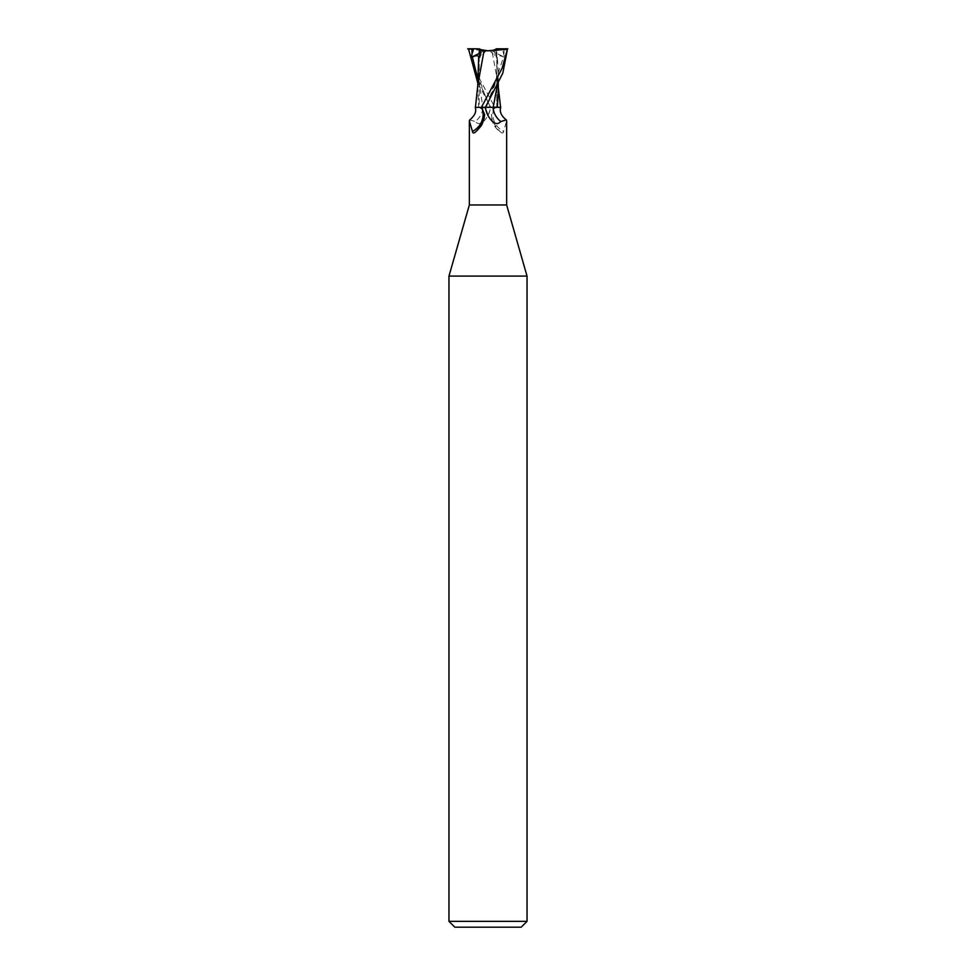 <?xml version="1.0" encoding="UTF-8"?>
<svg xmlns="http://www.w3.org/2000/svg" width="976" height="976" viewBox="0 0 976 976"><rect width="100%" height="100%" fill="white"/><g stroke="black" fill="none" stroke-linecap="round" stroke-linejoin="round"><path stroke-width="0.73" stroke-dasharray="4.88 3.66" d="M527.04 276.098L448.96 276.098M506.642 204.96L469.358 204.96M527.04 921.344L448.96 921.344M488 107.165L496.784 107.165L488 107.165M479.887 52.985L484.206 50.752L486.121 50.752L481.058 50.752L496.735 50.752L479.265 50.752M494.942 50.752L494.966 56.035L496.784 54.485L496.735 50.752M521.184 927.2L454.816 927.2M497.919 107.201L500.566 107.25M496.979 107.189L494.442 107.36L496.979 107.189M498.285 90.988L498.102 84.363L492.002 51.008L468.992 49.373L473.738 67.881L494.844 107.36L490.867 107.36L477.74 82.862M488 115.583L490.989 107.36L476.703 107.36M500.725 107.36L482.815 107.36M496.089 107.36L493.71 109.068L491.416 114.546L491.855 118.23C493.868 123.915 496.796 128.551 500.627 132.102L501.31 132.638C494.661 128.21 491.367 122.183 491.416 114.546M491.855 118.23A21.167 19.923 7.8 0 0 500.627 132.102C502.286 133.444 503.274 133.224 503.567 131.431L506.642 120.817M484.145 118.23A21.167 19.923 -7.8 0 1 475.373 132.102M475.275 107.36L482.998 107.36A21.24 19.984 -7.8 0 1 475.202 121.549C479.033 125.611 483.327 123.562 488.098 115.4A29.329 27.596 -7.8 0 0 490.586 107.36L490.367 107.36M469.737 119.889L475.202 121.549M482.998 107.36L490.586 107.36M481.156 107.36L485.121 107.36M493.002 107.36L485.414 107.36M493.71 109.068A20.154 18.971 7.8 0 0 503.567 131.431M494.625 107.36L496.32 107.36M477.728 71.773L482.766 107.189L478.557 107.189L490.33 107.299L477.728 78.531M479.68 107.36L478.606 107.189L477.728 87.108M508.301 48.8L502.372 48.8L504.494 57.303L491.794 50.752M489.879 50.752L494.966 56.035L494.942 49.691L496.101 49.983L496.137 57.267L497.333 57.023L498.272 71.773L497.492 84.387M481.058 50.752L481.034 56.035L479.863 55.754L481.046 56.035L481.058 49.691L488 50.789L494.942 49.691M486.121 50.752L479.863 57.267M479.899 50.752L484.206 50.752M496.272 49.898L491.526 51.069M504.494 57.303L503.64 56.95C499.724 55.303 497.626 55.327 497.333 57.023L496.552 77.751C495.796 82.496 492.99 90.597 488.134 102.09L503.64 56.95M502.372 48.8L496.784 48.8L496.784 107.165L499.627 107.214L497.394 107.189M477.862 84.936L477.715 90.951M479.631 48.8L468.48 48.8M499.627 107.214L496.784 107.165L496.784 54.497L494.954 56.035L496.137 57.267M504.104 48.8L503.933 53.631M484.584 114.546C484.633 122.183 481.339 128.21 474.69 132.638M479.216 107.165L476.373 107.214L479.216 107.165L479.216 54.497L479.216 107.165M498.26 82.862L498.272 71.773M498.272 87.108L498.102 84.363M478.667 56.986L479.448 77.751C480.204 82.496 483.01 90.597 487.866 102.09"/><path stroke-width="1.46" d="M469.358 120.817L469.737 119.889C474.812 115.766 476.666 111.593 475.275 107.36L479.911 107.36L482.29 109.068A20.154 18.971 -7.8 0 1 472.433 131.431L469.358 120.817L469.358 204.96L448.96 276.098L527.04 276.098L527.04 921.344L448.96 921.344L454.816 927.2L521.184 927.2L527.04 921.344M469.358 204.96L506.642 204.96L527.04 276.098M489.44 50.752L486.56 50.752L489.44 50.752M488 107.214L490.403 107.189L488 107.214M497.492 84.387L493.234 107.189L497.443 107.189L493.185 107.36L497.919 107.201M506.642 204.96L506.642 120.817L506.263 119.889L500.798 121.549C496.967 125.611 492.673 123.562 487.902 115.4L485.011 107.36L493.185 107.36M482.29 109.068L484.584 114.546L484.145 118.23C482.132 123.915 479.204 128.551 475.373 132.102L474.69 132.638M475.373 132.102C473.714 133.444 472.726 133.224 472.433 131.431M479.911 107.36L476.703 107.36M488 115.583L487.902 115.4A29.329 27.596 7.8 0 1 485.414 107.36L502.823 73.127L507.52 48.8L502.067 68.393L481.375 107.36L485.121 107.36M500.798 121.549A21.24 19.984 7.8 0 1 493.002 107.36L500.725 107.36C499.334 111.593 501.188 115.766 506.263 119.889M485.645 107.36L488.122 102.102M467.699 48.8L473.628 48.8L472.067 53.631L471.506 57.303L472.36 56.95C476.276 55.303 478.374 55.327 478.667 57.023L479.863 57.267L479.899 49.983L481.058 49.691L479.216 48.8L479.863 55.766L479.216 54.485L479.265 50.752L479.899 50.752M471.506 57.303L479.887 52.985M481.058 49.691L488 50.789C492.111 50.715 494.905 50.057 496.369 48.8L507.337 48.8M497.394 107.189L498.285 90.988M500.59 107.36L499.627 107.214M478.667 56.986L477.728 87.108M477.74 82.862L468.48 48.8M475.41 107.36L477.898 84.363L483.998 51.008L507.008 49.373M479.728 49.898L484.474 51.069M473.628 48.8L479.216 48.824M471.896 48.8L472.067 53.631M472.36 56.95L477.728 78.531M448.96 276.098L448.96 921.344M498.285 90.963L498.26 82.862M500.578 107.25L498.272 87.108"/></g></svg>
